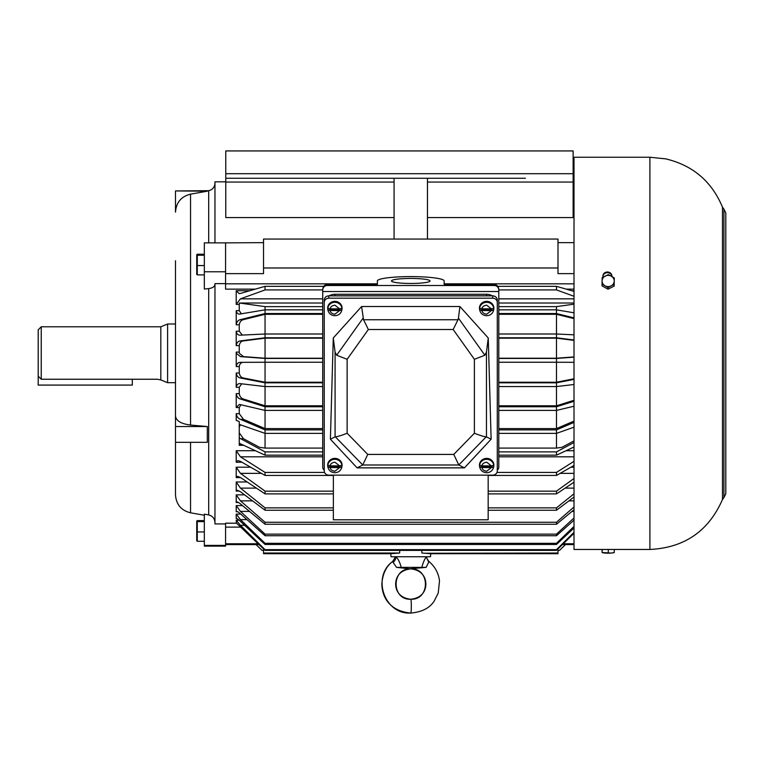 <?xml version="1.0" encoding="UTF-8"?>
<svg xmlns="http://www.w3.org/2000/svg" width="764" height="764" viewBox="0 0 764 764"><rect width="100%" height="100%" fill="white"/><g stroke="black" fill="none" stroke-linecap="round" stroke-linejoin="round"><path stroke-width="1.15" d="M329.131 295.869A10.629 9.989 0 0 1 334.871 294.283L486.658 294.283A10.629 9.989 0 0 1 492.398 295.869M333.983 295.869A10.629 9.989 0 0 1 334.871 295.83L486.658 295.83A10.629 9.989 0 0 1 487.537 295.869M602.853 276.816C603.121 274.286 604.639 272.901 607.409 272.652C610.169 272.891 611.687 274.286 611.954 276.816M602.853 277.37L602.853 276.129C603.121 273.598 604.639 272.204 607.409 271.965C610.169 272.204 611.687 273.588 611.954 276.129L611.954 276.549M574.012 353.35L574.012 549.459L649.906 549.459L649.906 157.241L574.012 157.241L574.012 353.35M334.871 301.36A7.21 6.78 0 0 1 342.005 309.124L341.88 309.926A7.086 6.666 0 0 0 334.871 302.296A7.086 6.666 0 0 0 327.861 309.926L327.737 309.124A7.21 6.78 0 0 1 334.871 301.36M339.598 308.857L341.861 308.245A7.038 6.618 0 0 1 341.852 309.964L339.588 310.576L330.143 310.528L327.88 309.897A7.038 6.618 0 0 1 327.89 308.188L330.153 308.818C330.43 306.841 332.006 305.629 334.871 305.17L339.598 308.857L330.153 308.818M339.588 310.576L334.871 314.214C332.044 313.813 330.468 312.581 330.143 310.528M327.88 309.897L341.852 309.964M196.74 521.038L196.74 540.845M197.284 540.263L197.284 521.621L204.332 521.621M197.284 541.275L204.332 541.275M197.284 531.954L204.332 531.954M197.284 520.609L197.284 521.621L197.284 520.609L204.332 520.609M395.131 556.746L394.749 557.109C395.351 557.204 394.606 558.685 392.534 561.55L396.554 567.375L410.765 568.894C391.244 567.919 391.244 600.217 410.765 599.243C411.471 598.565 411.471 613.74 410.765 613.062L410.765 613.062C421.852 612.059 429.635 608.106 434.105 601.201L438.211 593.141L439.51 580.984C438.555 573.115 435.05 566.64 428.996 561.55L426.131 567.375L410.908 568.693M392.553 561.55C371.648 576.734 384.263 614.686 410.765 613.062L410.707 613.062C387.835 610.818 382.038 595.061 381.847 584.193C382.535 574.041 386.097 566.496 392.534 561.55L392.858 562.132L392.553 561.55M395.112 557.176L395.809 557.176A6.074 5.224 -50.8 0 1 393.403 562.132M410.765 568.894C430.285 567.919 430.285 600.217 410.765 599.243C398.617 597.964 395.685 589.665 395.656 584.059C395.714 578.52 398.512 570.221 410.765 568.894C422.989 570.202 425.825 578.52 425.873 584.068C425.844 589.655 422.912 597.964 410.765 599.243L410.765 599.243M426.398 556.746L426.78 557.109C426.178 557.204 426.914 558.685 428.996 561.55L428.671 562.132L426.417 557.176L425.72 557.176M426.131 567.375L396.554 567.375M396.153 556.746L396.21 557.204C398.273 559.095 399.935 562.485 401.205 567.375M421.814 567.375C423.122 562.524 424.574 559.133 426.169 557.204L426.045 556.746M425.806 556.746L396.554 556.746M196.74 254.651L196.74 274.457M197.284 273.875L197.284 255.233L204.332 255.233M197.284 265.557L204.332 265.557M204.332 274.887L197.284 274.887M197.284 254.221L197.284 255.233L197.284 254.221L204.332 254.221M347.133 359.29L347.133 433.245L367.761 454.418L453.768 454.418L474.396 433.245C480.546 435.652 484.491 436.836 486.248 436.788L491.128 439.204L488.253 337.994L486.448 352.137L484.863 355.231L474.396 359.29L453.176 329.513L457.98 319.763L363.549 319.763L368.353 329.513L347.133 359.29L336.666 355.231L335.081 352.137L333.276 337.994L330.401 439.204L335.272 436.788L362.738 464.97L357.103 467.864L464.426 467.864L458.792 464.97L486.248 436.788M453.768 454.418L458.792 464.97M367.761 454.418L362.738 464.97M347.133 433.245C340.983 435.652 337.039 436.836 335.272 436.788M333.276 337.994L361.611 306.517L363.549 319.763M484.863 355.231L458.438 318.139L457.98 319.763M458.438 318.139L459.909 306.517L488.253 337.994M491.128 439.204L464.426 467.864M357.103 467.864L330.401 439.204M459.909 306.517L361.611 306.517M497.288 470.872L497.288 302.468A4.555 4.278 180 0 0 492.732 298.189L328.797 298.189A4.555 4.278 180 0 0 324.242 302.468L324.242 470.872A4.555 4.278 180 0 0 328.797 475.151L492.732 475.151A4.555 4.278 180 0 0 497.288 470.872M497.288 302.468L497.288 300.147A4.555 4.278 180 0 0 492.732 295.869L328.797 295.869A4.555 4.278 180 0 0 324.242 300.147L324.242 302.468M602.032 284.265L605.04 285.803A6.074 5.615 180 0 1 608.163 275.374A6.074 5.615 180 0 1 611.286 276.176L608.287 274.639L602.156 277.781L602.032 285.86L608.039 289.203L614.17 286.061L614.294 277.972L611.286 276.176A6.074 5.615 180 0 1 614.237 281.085L614.294 277.972M608.039 287.598L611.104 285.898A6.074 5.615 180 0 1 605.04 285.803L608.039 287.598L608.039 289.203M614.17 284.456L614.237 281.085A6.074 5.615 180 0 1 611.104 285.898L614.17 284.456L614.17 286.061M486.658 301.36A7.21 6.78 -0 0 1 493.792 309.124L493.668 309.926A7.086 6.666 0 0 0 486.658 302.296A7.086 6.666 0 0 0 479.649 309.926L479.525 309.124A7.21 6.78 -0 0 1 486.658 301.36M491.386 308.857L493.649 308.245A7.038 6.618 -0 0 1 493.639 309.964L491.376 310.576L481.931 310.528L479.668 309.897A7.038 6.618 -0 0 1 479.677 308.188L481.941 308.818C482.218 306.841 483.793 305.629 486.658 305.17L491.386 308.857L481.941 308.818M491.376 310.576L486.658 314.214C483.832 313.813 482.256 312.581 481.931 310.528M479.668 309.897L493.639 309.964M175.491 324.003L167.602 324.003L167.602 382.697L160.822 379.909L157.279 379.24L41.237 379.24L38.2 376.117L38.2 385.085L132.306 385.085L132.306 379.24M175.491 382.697L167.602 382.697M160.822 379.909L160.822 326.791L41.237 326.791L41.237 379.24M41.237 326.791L38.2 329.819L38.2 376.117M486.658 458.381A7.21 6.78 -0 0 1 493.792 466.145L493.668 466.938A7.086 6.666 0 0 0 486.658 459.317A7.086 6.666 0 0 0 479.649 466.938L479.525 466.145A7.21 6.78 -0 0 1 486.658 458.381M491.386 465.878L493.649 465.266A7.038 6.618 0 0 1 493.639 466.976L491.376 467.587L481.931 467.539L479.668 466.909A7.038 6.618 0 0 1 479.677 465.2L481.941 465.83C482.218 463.853 483.793 462.64 486.658 462.182L491.386 465.878L481.941 465.83M491.376 467.587L486.658 471.235C483.832 470.825 482.256 469.593 481.931 467.539M479.668 466.909L493.639 466.976M334.871 458.381A7.21 6.78 -0 0 1 342.005 466.145L341.88 466.938A7.086 6.666 0 0 0 334.871 459.317A7.086 6.666 0 0 0 327.861 466.938L327.737 466.145A7.21 6.78 -0 0 1 334.871 458.381M339.598 465.878L341.861 465.266A7.038 6.618 -0 0 1 341.852 466.976L339.588 467.587L330.143 467.539L327.88 466.909A7.038 6.618 -0 0 1 327.89 465.2L330.153 465.83C330.43 463.853 332.006 462.64 334.871 462.182L339.598 465.878L330.153 465.83M339.588 467.587L334.871 471.235C332.044 470.825 330.468 469.593 330.143 467.539M327.88 466.909L341.852 466.976M602.137 552.544L602.519 552.668A6.074 0.802 -0 0 0 605.222 553.079A6.074 0.802 -0 0 0 608.163 553.184A6.074 0.802 -0 0 0 611.286 553.06L602.156 552.515L602.156 549.459M608.287 549.459L608.287 552.964M602.089 552.382L602.032 549.459M614.237 552.362L614.294 549.459M614.294 552.487L611.286 553.06A6.074 0.802 -0 0 0 613.807 552.668L614.275 552.515M410.765 283.463A19.281 2.512 180 0 1 391.483 280.951A19.281 2.512 180 0 1 410.765 278.44A19.281 2.512 180 0 1 430.036 280.951A19.281 2.512 180 0 1 410.765 283.463M324.242 470.194A4.555 4.278 0 0 1 322.723 466.995L322.723 291.523L498.796 291.523L498.796 466.995A4.555 4.278 0 0 1 497.288 470.194M498.796 291.523L498.796 289.461L498.796 291.523M322.723 291.523L322.723 290.024A4.555 4.517 0 0 1 327.278 285.507L494.251 285.507A4.555 4.517 0 0 1 498.796 290.024M327.278 285.507L327.278 284.466C324.538 284.781 323.019 286.443 322.723 289.461L322.723 290.024M444.161 284.466L444.161 280.951L444.161 284.466L494.251 284.466C496.992 284.781 498.51 286.443 498.796 289.461M327.278 284.466L377.368 284.466L377.368 280.951L377.368 284.466M444.161 280.951A33.396 4.355 0 0 0 410.765 276.597A33.396 4.355 0 0 0 377.368 280.951M239.247 424.383L239.247 432.777L243.487 438.737L259.55 447.322L265.051 448.096L265.051 433.379L239.247 424.383L239.247 421.556L236.21 420.372L236.21 413.658L239.247 413.658L239.247 407.537L236.21 407.537L236.21 393.632L239.247 393.632L239.247 387.3L236.21 387.3L236.21 373.013L239.247 373.013L239.247 366.548L236.21 366.548L236.21 352.108L239.247 352.108L239.418 353.35L243.487 356.616L265.051 358.221L265.051 338.166L243.487 340.887C241.185 341.116 239.772 342.692 239.247 345.614L236.21 345.614L236.21 331.213L239.247 331.213L239.247 324.786L236.21 324.786L236.21 310.652L239.247 310.652L239.247 304.387L236.21 304.387L236.21 290.721L249.809 290.721M322.723 338.166L265.051 338.166M574.012 340.381L556.479 338.166L556.479 358.221L574.012 356.912M556.479 338.166L498.796 338.166M239.247 352.108L239.247 345.614M236.21 366.548C236.744 363.693 238.158 362.289 240.45 362.346L265.051 362.241L265.051 358.45L240.45 356.616L236.382 353.35L236.21 352.108M421.785 550.386L421.881 553.012L430.762 553.709L430.495 556.746L391.034 556.746L390.767 553.709L399.648 553.012L399.744 550.386M557.997 548.905L557.997 553.012L425.558 553.251M425.653 553.26L427.468 553.403M175.491 445.937L175.491 442.318L175.491 445.937M190.542 442.318L190.542 512.806C181.202 510.457 176.188 504.479 175.491 494.871L175.491 260.763M258.261 543.767L225.581 543.767L225.581 545.4L204.332 545.4L204.332 514.162L208.687 514.946L208.687 288.611L204.332 289.04L204.332 271.783L225.581 271.783L225.581 242.866L204.332 242.866L204.332 271.783M175.491 442.318L207.321 442.318L207.321 426.541L190.542 425.061L190.542 194.151L207.321 191.191L175.491 190.933L208.687 190.694C212.583 189.72 214.665 187.228 214.961 183.226M225.581 545.4L225.581 546.117L204.332 546.117L204.332 545.4M225.581 271.783L225.581 289.145L255.272 289.145M190.542 194.151C181.192 196.52 176.169 202.508 175.491 212.125L175.491 191.191M175.491 416.074C176.169 420.888 181.192 423.877 190.542 425.061M175.491 426.541L207.321 426.541M225.581 283.645L214.961 283.645L214.961 523.923L225.581 523.923M214.961 284.428C214.684 286.653 212.593 288.047 208.687 288.611M214.961 522.519C214.684 518.479 212.593 515.958 208.687 514.946M214.961 242.866L214.961 181.832L225.762 181.832M573.134 173.705L225.762 173.705L225.762 150.938L573.134 150.938L573.134 217.568L427.458 217.568M394.071 217.568L225.762 217.568L225.762 178.26L525.365 178.26M237.585 511.718L236.21 511.718L236.21 505.606L242.503 505.606M236.878 518.565L236.21 518.565L236.21 514.096L240.746 514.096M236.42 522.948L236.21 520.188L239.122 520.188M238.473 502.511L236.21 502.511L236.21 494.843L244.595 494.843M240.593 477.596L236.21 477.596L236.21 467.196L250.592 467.196M239.495 491.08L236.21 491.08L236.21 481.979L247.183 481.979M241.94 462.249L236.21 462.249L236.21 450.712L255.482 450.712M263.532 242.646L225.581 242.866M263.532 267.983L263.532 239.056L557.997 239.056L557.997 267.983L263.532 267.983L263.532 273.636L225.581 273.636M557.997 242.646L574.012 242.646M236.811 523.197L225.581 523.197L225.581 543.767M263.532 548.905L263.532 553.012L399.648 553.012M574.012 273.636L557.997 273.636L557.997 267.983M574.012 543.767L563.269 543.767M427.458 239.056L427.458 178.26L394.071 178.26L394.071 239.056M236.563 511.364L236.21 511.718C236.744 511.068 238.158 511.775 240.45 513.838L265.051 535.736L265.051 534.131L240.45 511.412L236.21 505.606M574.012 517.935L556.479 534.131L556.479 535.736L574.012 520.131M236.382 518.393L236.21 518.565C236.744 518.279 238.158 519.214 240.45 521.373L265.051 544.484L265.051 543.309L240.45 519.596L236.21 514.096M574.012 526.415L556.479 543.309L556.479 544.484L574.012 528.01M236.257 522.901L265.051 550.386L265.051 549.66L240.45 525.307L236.21 520.188M574.012 532.307L556.479 549.66L556.479 550.386L574.012 533.291M236.85 501.91L236.21 502.511C236.744 501.518 238.158 501.986 240.45 503.906L265.051 524.266L265.051 522.251L240.45 500.859L236.21 494.843M574.012 507.009L556.479 522.251L556.479 524.266L574.012 509.75M236.21 477.596L237.489 476.335L240.45 477.49L265.051 493.888L265.051 491.156L240.45 473.365L236.21 467.196M574.012 478.474L556.479 491.156L556.479 493.888L574.012 482.208M574.012 493.792L556.479 507.859L556.479 510.247L574.012 497.049M236.21 491.08L237.126 490.182L240.45 491.729L265.051 510.247L265.051 507.859L240.45 488.12L236.21 481.979M333.352 475.151L333.352 519.797L488.177 519.797L488.177 475.151M239.247 373.013C239.781 375.964 241.195 377.626 243.487 378.008L265.051 382.22L265.051 362.251L243.487 362.346C241.185 362.298 239.772 363.693 239.247 366.548M236.21 387.3C236.744 384.54 238.158 383.337 240.45 383.671L265.051 386.565L265.051 382.821L240.45 378.008C238.148 377.626 236.735 375.964 236.21 373.013M239.972 383.643L240.45 383.671M241.73 383.824L239.247 387.3M239.247 393.632C239.781 396.583 241.195 398.378 243.487 399.028L265.051 405.799L265.051 386.565L322.723 386.565M236.21 407.537L239.38 404.414L265.051 410.402L265.051 406.754L240.45 399.028C238.148 398.378 236.735 396.583 236.21 393.632M241.023 404.681L239.247 407.537M239.247 413.658L243.487 419.369L265.051 428.594L265.051 410.402L322.723 410.402M322.723 433.379L265.051 433.379L265.051 429.884L240.45 419.369C238.148 418.462 236.735 416.552 236.21 413.658M240.507 424.679L239.247 426.961M239.247 432.777L239.247 445.288L243.859 445.288M239.247 443.282L265.051 455.172L322.723 455.172M240.068 443.54L239.371 444.457L243.267 445.011M236.21 462.249L237.91 460.587L240.45 461.399L265.051 475.437L265.051 472.41L240.45 456.815L236.21 450.712M574.012 461.303L556.479 472.41L556.479 475.437L574.012 465.438M574.012 422.397L556.479 429.884L556.479 448.096L561.979 447.322L574.012 440.885M498.796 433.379L556.479 433.379L574.012 427.162M574.012 401.253L556.479 406.754L556.479 428.594L574.012 421.098M498.796 410.402L556.479 410.402L574.012 406.228M574.012 379.393L556.479 382.821L556.479 405.799L574.012 400.298M498.796 386.565L556.479 386.565L574.012 384.502M574.012 357.141L556.479 358.45L556.479 362.241L574.012 362.317L556.479 362.251L556.479 382.22L574.012 378.791M574.012 334.833L556.479 334.002L556.479 337.774L574.012 339.999M574.012 318.626L556.479 314.3L556.479 334.002L498.796 334.002M574.012 312.81L556.479 309.84L556.479 313.555L574.012 317.872M574.012 304.158L556.479 306.631L556.479 309.84L498.796 309.84M574.012 303.012L498.796 303.012M574.012 291.38L556.479 286.328L556.479 289.919L574.012 296.279M236.21 304.387L240.45 298.848L265.051 289.919L265.051 286.328L240.45 293.424L239.151 293.615L236.21 290.721M322.723 303.012L239.466 303.012L239.247 304.387M239.247 310.652L241.395 313.842M236.21 324.786C236.744 321.835 238.158 320.106 240.45 319.619L265.051 313.555L265.051 306.631L239.466 303.012M322.723 309.84L265.051 309.84L239.686 314.071M240.45 314.004C238.148 314.453 236.735 313.336 236.21 310.652M236.21 345.614C236.744 342.683 238.158 341.107 240.45 340.887L265.051 337.774L265.051 314.3L243.487 319.619C241.185 320.116 239.772 321.845 239.247 324.786M239.247 331.213L242.35 335.081M322.723 334.002L265.051 334.002L240.23 335.176M240.45 335.176C238.148 335.348 236.735 334.03 236.21 331.213M394.071 178.26L313.316 178.26M296.623 178.26L225.762 178.26L225.762 173.705M508.671 178.26L427.458 178.26M256.083 544.598L262.014 550.386L263.532 550.386M557.997 550.386L559.515 550.386L565.446 544.598M556.479 534.131L265.051 534.131M265.051 535.736L556.479 535.736M556.479 543.309L265.051 543.309M265.051 544.484L556.479 544.484M556.479 549.66L265.051 549.66M265.051 550.386L556.479 550.386M556.479 522.251L265.051 522.251M265.051 524.266L556.479 524.266M556.479 491.156L488.177 491.156M333.352 491.156L265.051 491.156M265.051 493.888L333.352 493.888M488.177 493.888L556.479 493.888M556.479 507.859L488.177 507.859M488.177 510.247L556.479 510.247M333.352 507.859L265.051 507.859M265.051 510.247L333.352 510.247M324.547 472.41L265.051 472.41M265.051 475.437L333.352 475.437M488.177 475.437L556.479 475.437M498.796 455.172L556.479 455.172L574.012 446.997M556.479 472.41L496.982 472.41M322.723 358.45L265.051 358.45M265.051 358.221L322.723 358.221M265.051 362.241L322.723 362.241L265.051 362.251M265.051 382.22L322.723 382.22M322.723 382.821L265.051 382.821M265.051 405.799L322.723 405.799M322.723 406.754L265.051 406.754M265.051 428.594L322.723 428.594M322.723 429.884L265.051 429.884M322.723 451.887L265.051 451.887L239.247 437.944M574.012 442.509L556.479 451.887L498.796 451.887M265.051 448.096L322.723 448.096M498.796 448.096L556.479 448.096M265.051 455.172L265.051 451.887M556.479 451.887L556.479 455.172M556.479 429.884L498.796 429.884M498.796 428.594L556.479 428.594M498.796 405.799L556.479 405.799M556.479 406.754L498.796 406.754M498.796 382.22L556.479 382.22M556.479 382.821L498.796 382.821M556.479 362.251L498.796 362.251L556.479 362.241M498.796 358.221L556.479 358.221M556.479 358.45L498.796 358.45M498.796 337.774L556.479 337.774M556.479 314.3L498.796 314.3M498.796 313.555L556.479 313.555M556.479 306.631L498.796 306.631M265.051 289.919L322.723 289.919M498.796 289.919L556.479 289.919M556.479 286.328L497.794 286.328M323.735 286.328L265.051 286.328M265.051 306.631L322.723 306.631M265.051 313.555L322.723 313.555M322.723 314.3L265.051 314.3M265.051 337.774L322.723 337.774M334.871 295.83L334.871 294.283M486.658 294.283L486.658 295.83M722.477 207.159L723.928 209.116L723.928 497.584L722.477 499.541L722.477 207.159C711.752 181.421 692.833 165.33 665.711 158.864L649.906 157.241M474.396 433.245L474.396 359.29M453.176 329.513L368.353 329.513M486.448 436.798L486.448 352.137M362.699 464.989L458.83 464.989M335.081 352.137L335.081 436.798M363.091 318.139L336.666 355.231M492.732 295.869L492.732 298.189M328.797 298.189L328.797 295.869M494.251 284.466L494.251 285.507M208.687 242.866L208.687 190.694M574.012 289.145L566.258 289.145M570.937 467.196L574.012 467.196M571.72 290.721L574.012 290.721M566.048 450.712L574.012 450.712M241.176 527.122L225.581 527.122M225.581 283.826L377.368 283.826M444.161 283.826L574.012 283.826M573.134 182.061L427.458 182.061M394.071 182.061L225.762 182.061M574.012 511.412L572.016 511.412M249.513 511.412L240.45 511.412M246.925 519.596L240.45 519.596M244.642 525.307L240.45 525.307M574.012 500.859L568.951 500.859M252.578 500.859L240.45 500.859M574.012 473.365L560.117 473.365M261.403 473.365L240.45 473.365M574.012 488.12L565.14 488.12M256.389 488.12L240.45 488.12M240.45 362.346L243.487 362.346M243.487 378.008L240.45 378.008M243.487 399.028L240.45 399.028M243.487 419.369L240.45 419.369M322.723 456.815L240.45 456.815M574.012 456.815L498.796 456.815M498.796 298.848L574.012 298.848M240.45 298.848L322.723 298.848M240.45 319.619L243.487 319.619M240.45 340.887L243.487 340.887M243.487 356.616L240.45 356.616M240.45 438.737L243.487 438.737M722.477 499.541C708.581 531.152 684.391 547.788 649.906 549.459M723.928 497.584L725.8 493.754L725.8 212.946L723.928 209.116M327.861 309.926C328.73 313.526 331.06 315.456 334.871 315.723C338.672 315.456 341.011 313.526 341.88 309.926M479.649 309.926C480.518 313.526 482.848 315.456 486.658 315.723C490.459 315.456 492.799 313.526 493.668 309.926M160.822 326.791L167.602 324.003M479.649 466.938C480.518 470.538 482.848 472.477 486.658 472.735C490.459 472.477 492.799 470.538 493.668 466.938M327.861 466.938C328.73 470.538 331.06 472.477 334.871 472.735C338.672 472.477 341.011 470.538 341.88 466.938M190.542 512.806L204.332 515.232M574.012 181.832L573.134 181.832M259.12 544.598L225.581 544.598M562.409 544.598L574.012 544.598M263.532 553.709L390.767 553.709M430.762 553.709L557.997 553.709"/></g></svg>
